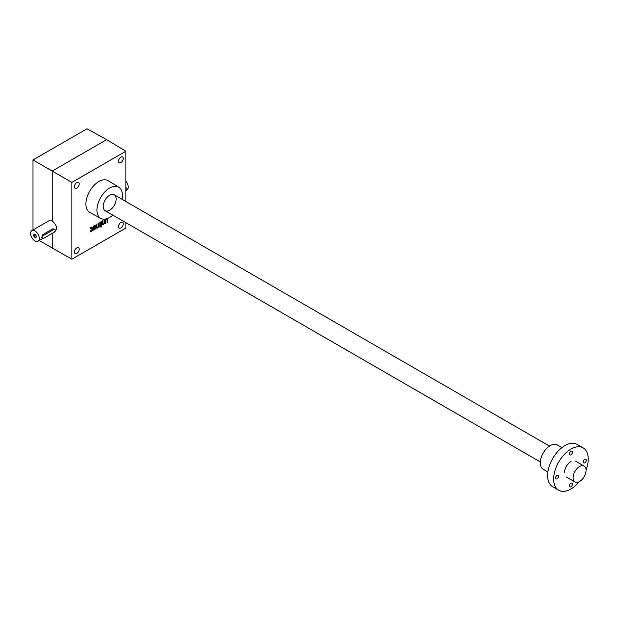 <?xml version="1.0" encoding="UTF-8"?>
<svg xmlns="http://www.w3.org/2000/svg" width="619" height="619" viewBox="0 0 619 619"><rect width="100%" height="100%" fill="white"/><g stroke="black" fill="none" stroke-linecap="round" stroke-linejoin="round"><path stroke-width="0.93" d="M39.183 240.497L71.866 259.214L125.858 228.04L125.858 222.662M90.451 230.841L90.119 231.22A1.223 0.704 120 0 0 90.366 231.777A1.223 0.704 120 0 0 90.978 231.715L91.627 231.344A1.223 0.704 120 0 0 92.494 229.85L92.494 227.606A1.223 0.704 120 0 0 92.239 227.041A1.223 0.704 120 0 0 91.627 227.103L90.978 227.483A1.223 0.704 120 0 0 90.119 228.976L91.519 227.792L91.086 227.544L91.829 227.761L91.395 227.513M90.606 230.755L91.086 231.034L91.952 230.036L91.829 227.761M94.846 226.012L94.978 226.98L93.144 228.04L93.144 229.471A1.223 0.704 120 0 0 93.392 230.036A1.223 0.704 120 0 0 94.003 229.974L94.653 229.595A1.223 0.704 120 0 0 95.519 228.102L95.519 225.858A1.223 0.704 120 0 0 95.264 225.301A1.223 0.704 120 0 0 94.653 225.362L94.003 225.734A1.223 0.704 120 0 0 93.144 227.227L94.545 226.043L94.111 225.796L94.846 226.012L94.421 225.765M96.703 227.041A0.913 0.526 120 0 0 96.897 227.459L96.463 227.212A0.913 0.526 120 0 1 96.27 226.794L96.703 227.041L96.703 224.179L96.162 224.488L96.162 227.227A1.834 1.06 120 0 0 96.541 228.071A1.834 1.06 120 0 0 98.375 227.011A1.834 1.06 120 0 0 98.382 227.011A1.834 1.06 120 0 0 99.187 226.972A1.834 1.06 120 0 0 99.837 226.322L100.379 226.291L100.379 222.059L99.837 222.368L99.837 225.231A0.913 0.526 120 0 1 98.731 226.399L98.297 226.152A0.913 0.526 120 0 0 98.568 226.183M96.897 227.459A0.913 0.526 120 0 0 98.003 226.291L98.003 223.428L98.537 223.119L98.537 225.981A0.913 0.526 120 0 0 98.731 226.399M101.562 226.229L101.021 227.165L101.562 226.229M101.562 221.37L101.021 221.679L101.021 225.92L101.562 225.61L101.562 221.37M102.506 223.722A0.913 0.526 120 0 1 102.321 223.304L102.754 223.552L102.754 220.681L102.212 220.998L102.212 223.738A1.834 1.06 120 0 0 102.592 224.581A1.834 1.06 120 0 0 103.396 224.542A1.834 1.06 120 0 0 104.046 223.892L104.588 223.861L104.588 219.621L104.046 219.938L104.046 222.801A0.913 0.526 120 0 1 102.94 223.97L102.506 223.722A0.913 0.526 120 0 0 102.777 223.753M102.754 223.552A0.913 0.526 120 0 0 102.94 223.97M105.648 219.01L105.23 219.25L105.23 223.49L105.772 223.18L105.772 220.31A0.913 0.526 120 0 1 107.072 219.559L107.072 222.43L107.613 222.12L107.613 219.374A1.834 1.06 120 0 0 107.273 218.561M120.891 162.58A3.358 1.942 -60 0 1 119.212 162.751A3.358 1.942 -60 0 1 119.212 158.866A3.358 1.942 -60 0 1 122.57 156.932A3.358 1.942 -60 0 1 123.088 159.625A3.358 1.942 -60 0 1 120.891 162.58M76.833 188.014A3.358 1.942 -60 0 1 75.154 188.184A3.358 1.942 -60 0 1 75.154 184.307A3.358 1.942 -60 0 1 78.512 182.365A3.358 1.942 -60 0 1 79.031 185.058A3.358 1.942 -60 0 1 76.833 188.014M120.891 227.916A3.358 1.942 -60 0 1 119.212 228.078A3.358 1.942 -60 0 1 119.212 224.202A3.358 1.942 -60 0 1 122.57 222.26A3.358 1.942 -60 0 1 123.088 224.952A3.358 1.942 -60 0 1 120.891 227.916M76.833 253.349A3.358 1.942 -60 0 1 75.154 253.519A3.358 1.942 -60 0 1 75.154 249.635A3.358 1.942 -60 0 1 78.512 247.701A3.358 1.942 -60 0 1 79.031 250.393A3.358 1.942 -60 0 1 76.833 253.349M100.781 218.406L89.832 212.441A18.322 10.577 -60 0 1 89.701 191.209A18.322 10.577 -60 0 1 108.155 180.702L118.794 187.201A18.021 10.407 120 0 0 109.664 188.014A18.021 10.407 120 0 0 97.856 204.015A18.021 10.407 120 0 0 100.781 218.406A18.021 10.407 120 0 0 109.664 217.439A18.021 10.407 120 0 0 112.836 215.141M71.866 259.214L71.866 182.404L125.858 151.237L125.858 201.5M71.866 182.404L33 159.965L86.985 128.791L106.638 139.639L125.858 151.237M33 159.965L33 229.966M31.886 230.608A6.105 3.528 -120 0 0 30.95 235.499A6.105 3.528 -120 0 0 34.943 240.884A6.105 3.528 -120 0 0 37.991 241.186A6.105 3.528 -120 0 0 37.991 234.129A6.105 3.528 -120 0 0 31.886 230.608L49.195 220.612L52.22 220.937C56.491 224.651 57.521 228.071 55.308 231.189L54.851 231.452M106.638 139.639L52.22 171.061L52.22 220.937M52.22 233.402L52.22 248.366M109.664 195.248L109.664 195.248A9.161 5.292 120 0 0 103.18 206.467A9.161 5.292 120 0 0 109.664 210.212A9.161 5.292 120 0 0 116.14 198.985A9.161 5.292 120 0 0 109.664 195.248M121.997 199.272A18.021 10.407 120 0 0 118.794 187.201M107.072 221.927L107.18 219.126A1.834 1.06 120 0 0 107.087 218.623M107.18 221.865L107.613 222.12M105.23 222.987L105.772 223.18M105.338 222.925L105.338 220.062L105.772 220.31M105.702 219.18A0.913 0.526 120 0 0 105.338 220.062M103.86 223.784L104.588 223.861M104.154 223.614L104.154 219.877M102.321 223.304L102.321 220.937M102.398 224.411A1.834 1.06 120 0 0 102.963 224.295L103.396 224.542M102.963 224.295A1.834 1.06 120 0 0 103.381 223.939M101.021 225.424L101.129 221.617M101.129 225.362L101.562 225.61M101.129 226.608L101.562 226.856M99.644 226.214L100.379 226.291M99.945 226.043L99.945 222.306M98.104 223.366L98.104 225.734A0.913 0.526 120 0 0 98.297 226.152M96.27 226.794L96.27 224.426M96.355 227.9A1.834 1.06 120 0 0 97.949 226.755L98.375 227.011L97.949 226.763A1.834 1.06 120 0 0 98.754 226.724L99.187 226.972M98.754 226.724A1.834 1.06 120 0 0 99.164 226.368M93.214 229.842A1.223 0.704 120 0 0 93.57 229.726L94.22 229.347A1.223 0.704 120 0 0 94.668 228.945M94.955 228.45A1.223 0.704 120 0 0 95.086 227.854L95.086 225.61A1.223 0.704 120 0 0 95.009 225.239M93.183 226.894L93.678 227.103M93.245 226.856L93.678 227.041M94.111 225.796L93.554 226.144M94.978 228.287L94.978 227.606L93.678 228.349L93.809 229.316L94.978 228.287M93.678 228.349L93.245 228.102L94.545 227.351L94.978 227.606M93.245 228.102L93.678 229.038L93.245 228.79M90.196 231.583A1.223 0.704 120 0 0 90.552 231.467L91.194 231.096A1.223 0.704 120 0 0 91.651 230.686M91.937 230.191A1.223 0.704 120 0 0 92.061 229.595L92.061 227.351A1.223 0.704 120 0 0 91.983 226.987M90.157 228.635L90.66 228.852M90.227 228.604L90.66 228.79M91.086 227.544L90.529 227.885M125.858 190.861A1.834 1.06 120 0 0 126.88 189.259A1.834 1.06 120 0 0 126.555 187.928A1.834 1.06 120 0 0 125.858 187.913M125.858 181.197A6.105 3.528 60 0 1 126.965 189.816L126.547 190.056M35.066 234.477A1.501 0.867 -120 0 0 34.424 234.462A1.501 0.867 -120 0 0 34.192 235.661A1.501 0.867 -120 0 0 35.175 236.984A1.501 0.867 -120 0 0 35.925 237.062A1.501 0.867 -120 0 0 36.227 236.497M43.578 238.385L53.946 232.404A1.834 1.06 120 0 0 55.145 230.786A1.834 1.06 120 0 0 54.859 229.324A1.834 1.06 120 0 0 53.946 229.409L43.578 235.398A1.834 1.06 120 0 0 42.378 237.007A1.834 1.06 120 0 0 42.665 238.477A1.834 1.06 120 0 0 43.578 238.385M54.859 229.324L52.878 228.798L42.518 234.779L41.697 237.92L42.665 238.477L37.991 241.186M34.943 237.394A1.834 1.06 -120 0 0 36.235 236.644A1.834 1.06 -120 0 0 34.943 234.4A1.834 1.06 -120 0 0 33.643 235.15A1.834 1.06 -120 0 0 34.943 237.394M579.577 481.512A9.161 5.292 -60 0 1 574.997 481.969A9.161 5.292 -60 0 1 574.997 471.392A9.161 5.292 -60 0 1 584.158 466.099A9.161 5.292 -60 0 1 585.566 473.442A9.161 5.292 -60 0 1 579.577 481.512M579.314 481.659A24.435 14.105 -60 0 1 558.725 490.209L552.682 486.712A24.435 14.105 -60 0 1 547.622 475.531A24.435 14.105 -60 0 1 558.284 450.942A24.435 14.105 -60 0 1 577.109 444.396L583.16 447.885A24.435 14.105 -60 0 1 586.054 469.991M558.725 490.209A24.435 14.105 -60 0 1 553.665 479.021A24.435 14.105 -60 0 1 564.327 454.431A24.435 14.105 -60 0 1 583.16 447.885M569.434 453.959A2.136 1.238 -60 0 1 570.362 451.808A2.136 1.238 -60 0 1 572.01 451.236A2.136 1.238 -60 0 1 572.451 452.218A2.136 1.238 -60 0 1 571.523 454.369A2.136 1.238 -60 0 1 569.875 454.942A2.136 1.238 -60 0 1 569.434 453.959M555.607 477.899A2.136 1.238 -60 0 1 556.543 475.748A2.136 1.238 -60 0 1 558.191 475.175A2.136 1.238 -60 0 1 558.191 477.644A2.136 1.238 -60 0 1 556.055 478.882A2.136 1.238 -60 0 1 555.607 477.899M569.434 485.876A2.136 1.238 -60 0 1 570.362 483.725A2.136 1.238 -60 0 1 572.01 483.153A2.136 1.238 -60 0 1 572.01 485.621A2.136 1.238 -60 0 1 569.875 486.859A2.136 1.238 -60 0 1 569.434 485.876M583.253 461.944A2.136 1.238 -60 0 1 584.181 459.785A2.136 1.238 -60 0 1 585.829 459.213A2.136 1.238 -60 0 1 585.829 461.689A2.136 1.238 -60 0 1 583.694 462.919A2.136 1.238 -60 0 1 583.253 461.944M564.466 472.784A9.161 5.292 -60 0 1 570.942 461.565M547.877 471.949L543.188 469.248A14.051 8.109 -60 0 1 540.279 462.811A14.051 8.109 -60 0 1 546.407 448.674A14.051 8.109 -60 0 1 557.232 444.914L561.928 447.622M107.18 219.126L107.613 219.374M98.104 225.734L98.537 225.981M94.22 229.347L94.653 229.595M95.086 227.854L95.519 228.102M95.086 225.61L95.519 225.858M93.678 226.043L94.111 226.291M93.57 229.726L94.003 229.974M91.194 231.096L91.627 231.344M92.061 229.595L92.494 229.85M92.061 227.351L92.494 227.606M90.66 227.792L91.086 228.04M90.552 231.467L90.978 231.715M53.946 229.409L52.878 228.798M43.578 235.398L42.518 234.779M106.878 219.141L106.445 218.894M93.809 229.316L93.376 229.069M125.858 187.526L126.555 187.928M105.083 210.661L540.302 461.936M566.362 476.986L574.997 481.969M114.244 194.792L549.463 446.067M575.523 461.116L584.158 466.099"/></g></svg>
